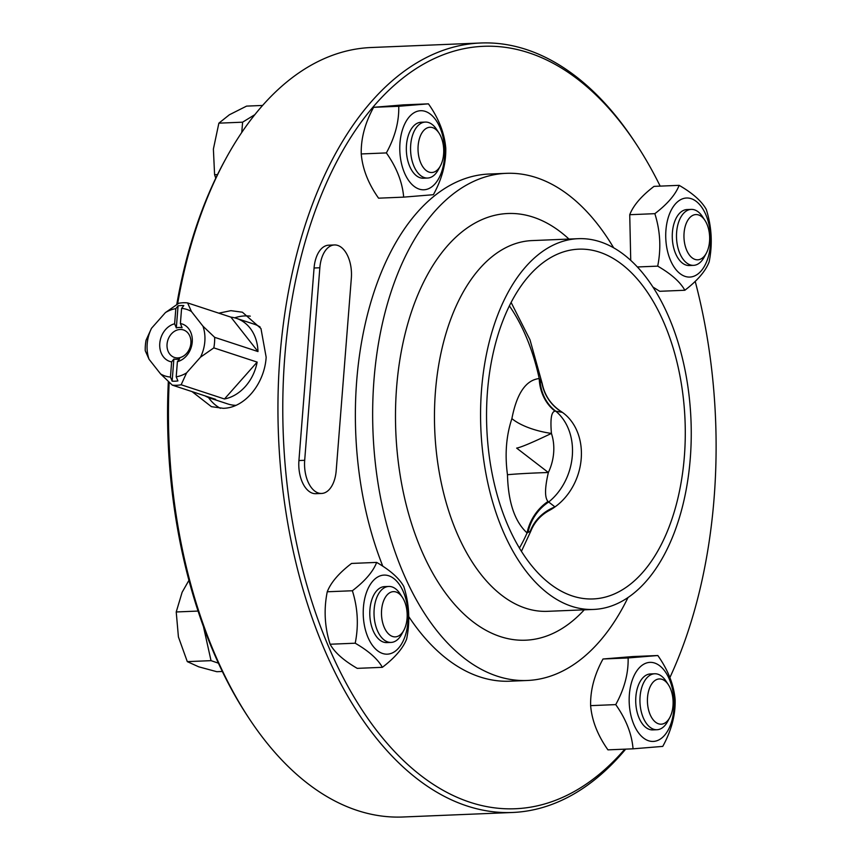 <?xml version="1.0" encoding="UTF-8"?>
<svg xmlns="http://www.w3.org/2000/svg" width="860" height="860" viewBox="0 0 860 860"><rect width="100%" height="100%" fill="white"/><g stroke="black" fill="none" stroke-linecap="round" stroke-linejoin="round"><path stroke-width="1.29" d="M234.673 317.834A49.009 39.495 108.2 0 1 250.281 316.158M220.332 408.296A49.009 39.495 108.2 0 1 208.507 397.546M170.441 377.056L171.635 361.91L173.87 359.05A16.222 13.072 -71.8 0 0 179.643 358.813L177.397 361.673A19.726 15.899 -71.8 0 0 192.21 342.441A19.726 15.899 -71.8 0 0 181.008 323.672A19.726 15.899 -71.8 0 0 180.396 323.543L182.083 327.703A16.222 13.072 -71.8 0 0 176.322 327.94L174.634 323.779L175.827 308.632L178.063 305.827A38.506 31.035 108.2 0 1 183.825 305.59L181.589 308.396A35.002 28.208 108.2 0 1 191.425 311.503L187.588 302.913L230.91 317.136A42.011 33.852 108.2 0 1 236.371 318.329A42.011 33.852 108.2 0 1 257.978 351.557L214.667 337.335L202.949 326.166A35.002 28.208 108.2 0 1 200.509 357.169L213.828 347.881L257.151 362.103A42.011 33.852 108.2 0 1 224.471 398.986L181.148 384.764L186.588 372.885A35.002 28.208 108.2 0 1 176.203 376.82L177.902 380.926A38.506 31.035 108.2 0 1 172.14 381.163L170.441 377.056A35.002 28.208 108.2 0 1 160.605 373.95L172.312 385.129L215.634 399.352A42.011 33.852 108.2 0 1 210.162 398.159L227.889 403.974A42.011 33.852 -71.8 0 0 235.866 405.339M260.085 326.961A42.011 33.852 -71.8 0 0 254.098 324.156L236.371 318.329M218.805 313.169L230.888 310.664L242.402 312.212L260.967 328.552L266.159 357.201C264.6 383.259 245.068 408.07 223.202 408.306L211.399 406.662L192.038 391.601M624.79 749.167A381.571 216.247 -92.4 0 1 289.046 499.983A381.571 216.247 -92.4 0 1 528.954 52.836A381.571 216.247 -92.4 0 1 636.679 144.781L635.056 142.308A385.065 218.236 87.6 0 0 526.352 49.525A385.065 218.236 87.6 0 0 480.719 43A385.065 218.236 87.6 0 0 278.533 436.729A385.065 218.236 87.6 0 0 512.442 812.485L402.942 817A385.065 218.236 -92.4 0 1 357.308 810.475A385.065 218.236 -92.4 0 1 248.594 717.692A385.065 218.236 -92.4 0 1 169.162 382.259M512.442 812.485A385.065 218.236 87.6 0 0 625.693 749.125M177.611 303.988A385.065 218.236 -92.4 0 1 225.567 159.186A385.065 218.236 -92.4 0 1 371.208 47.515L480.719 43M636.679 144.781A381.571 216.247 -92.4 0 1 660.168 186.115M695.202 281.36A381.571 216.247 -92.4 0 1 669.865 677.594M321.597 493.457L315.824 493.694A28.004 15.867 -92.4 0 1 298.925 460.541L314.072 267.998A28.004 15.867 -92.4 0 1 328.671 245.186L334.443 244.95A28.004 15.867 87.6 0 0 319.845 267.761L304.687 460.304A28.004 15.867 87.6 0 0 321.597 493.457A28.004 15.867 87.6 0 0 336.195 470.646L351.342 278.102A28.004 15.867 87.6 0 0 334.443 244.95M613.642 247.798A253.797 143.835 87.6 0 0 536.371 177.633A253.797 143.835 87.6 0 0 506.293 173.333L489.007 174.042A253.797 143.835 87.6 0 0 368.811 309.45A253.797 143.835 87.6 0 0 382.808 566.235M408.715 616.534A253.797 143.835 87.6 0 0 509.915 681.206L527.212 680.486A253.797 143.835 87.6 0 0 628.069 597.442M506.293 173.333A253.797 143.835 87.6 0 0 373.036 432.838A253.797 143.835 87.6 0 0 527.212 680.486M600.259 241.821A185.534 105.146 87.6 0 0 578.275 238.682A185.534 105.146 87.6 0 0 480.847 428.387A185.534 105.146 87.6 0 0 593.561 609.439A185.534 105.146 87.6 0 0 691.203 439.105A185.534 105.146 87.6 0 0 600.259 241.821M599.442 252.141A175.031 99.201 87.6 0 0 578.705 249.174A175.031 99.201 87.6 0 0 486.588 409.865A175.031 99.201 87.6 0 0 572.384 595.98A175.031 99.201 87.6 0 0 593.12 598.936A175.031 99.201 87.6 0 0 685.237 438.256A175.031 99.201 87.6 0 0 599.442 252.141M225.567 159.186L224.148 161.787A381.571 216.247 87.6 0 0 176.762 304.526M168.334 381.485A381.571 216.247 87.6 0 0 246.97 715.219L248.594 717.692M519.386 548.089A162.239 91.956 87.6 0 0 527.072 532.931L530.867 531.007C534.587 521.988 540.725 515.129 549.282 510.453A56.008 45.139 -71.8 0 0 554.969 506.916A56.008 45.139 -71.8 0 0 562.408 412.381A56.008 45.139 -71.8 0 0 560.881 411.349C550.916 404.662 544.702 395.46 542.251 383.743L540.058 379.83A42.011 37.733 -79.3 0 0 555.743 411.177L562.408 412.381A42.011 41.441 59.2 0 1 541.886 382.721M530.179 531.512A42.011 37.668 166.9 0 1 554.969 506.916L548.003 501.455C544.627 497.693 544.745 488.05 548.357 472.516L516.645 448.103C521.053 447.318 532.641 442.416 551.432 433.418C550.185 418.917 551.4 411.499 555.108 411.177L555.743 411.177A56.008 45.139 -71.8 0 1 548.594 502.089A42.011 36.195 -55 0 0 528.062 532.329M511.141 302.494L529.996 339.797L542.251 383.743M540.058 379.83L539.22 378.55C525.89 380.066 516.785 393.418 511.893 418.605C506.207 435.708 504.734 454.424 507.475 474.741C508.195 502.186 514.721 521.59 527.072 532.931A42.011 34.228 124.9 0 1 548.003 501.455M555.108 411.177A42.011 36.378 94.3 0 1 539.22 378.55A162.239 91.956 87.6 0 0 509.41 305.923M507.475 474.741A42.011 1.645 -2 0 1 548.357 472.516A45.698 36.829 -71.8 0 0 551.432 433.418A42.011 15.609 11.5 0 1 511.893 418.605M213.828 347.881A42.011 33.852 -71.8 0 0 214.667 337.335M172.312 385.129A42.011 33.852 -71.8 0 0 181.148 384.764M210.162 398.159A42.011 33.852 108.2 0 1 205.056 395.879M146.071 340.162A42.011 33.852 -71.8 0 0 145.243 350.708L149.07 359.297A35.002 28.208 108.2 0 1 151.51 328.284L146.071 340.162M187.588 302.913A42.011 33.852 -71.8 0 0 178.751 303.279L165.432 312.578A35.002 28.208 108.2 0 1 175.827 308.632M230.91 317.136L257.978 351.557M257.151 362.103L224.471 398.986M200.509 357.169L186.588 372.885M151.51 328.284L165.432 312.578M191.425 311.503L202.949 326.166M160.605 373.95L149.07 359.297M174.634 323.779A19.726 15.899 -71.8 0 0 159.777 343.398A19.726 15.899 -71.8 0 0 171.635 361.91M167.055 344.193A14.47 11.664 108.2 0 1 182.632 329.713A14.47 11.664 108.2 0 1 183.481 329.95A14.47 11.664 108.2 0 1 190.049 347.332A14.47 11.664 108.2 0 1 174.451 357.448A14.47 11.664 108.2 0 1 167.055 344.193M181.589 308.396L180.396 323.543M177.397 361.673L176.203 376.82M178.063 305.827L176.322 327.94M173.87 359.05L172.14 381.163M203.498 626.822L211.033 660.652L218.397 663.167M188.921 580.36L182.116 592.293L176.225 611.965L178.418 636.938L187.297 661.63L198.714 666.812L216.817 671.703L222.321 671.477M198.036 611.062L176.225 611.965M211.033 660.652L187.297 661.63M330.1 644.237C334.637 652.471 343.688 660.512 357.244 668.36L382.356 667.328C377.819 659.104 368.768 651.063 355.212 643.205C358.77 625.532 357.825 608.041 352.374 590.745L327.252 591.777C323.693 609.45 324.65 626.94 330.1 644.237L355.212 643.205M352.374 590.745C364.973 581.113 373.079 571.663 376.669 562.408L351.557 563.44C338.947 573.072 330.842 582.521 327.252 591.777M376.669 562.408C390.225 570.266 399.266 578.307 403.813 586.531C409.263 603.838 410.209 621.318 406.651 638.991C403.06 648.257 394.966 657.696 382.356 667.328M406.124 632.777A39.56 22.414 87.6 0 0 383.538 575.125A39.56 22.414 87.6 0 0 367.392 635.938A39.56 22.414 87.6 0 0 406.124 632.777M402.469 597.474L399.986 593.679A28.004 15.867 87.6 0 0 388.752 586.455L384.527 586.628A28.004 15.867 87.6 0 0 379.787 588.143A28.004 15.867 87.6 0 0 369.789 612.567A28.004 15.867 87.6 0 0 379.088 639.475A28.004 15.867 87.6 0 0 386.839 642.592L391.063 642.42A28.004 15.867 87.6 0 0 395.804 640.915A28.004 15.867 87.6 0 0 401.652 634.304L403.824 630.316A22.639 12.825 -92.4 0 1 399.094 635.658A22.639 12.825 -92.4 0 1 383.366 625.08A22.639 12.825 -92.4 0 1 385.893 596.485A22.639 12.825 -92.4 0 1 402.469 597.474A22.639 12.825 -92.4 0 1 403.824 630.316M388.752 586.455A28.004 15.867 87.6 0 0 374.057 615.093A28.004 15.867 87.6 0 0 391.063 642.42M590.626 705.641C591.895 720.562 597.668 735.311 607.945 749.855L633.057 748.823C631.799 733.903 626.026 719.164 615.738 704.609L590.626 705.641C590.25 690.279 594.378 674.724 603.01 658.996L632.713 656.567L657.825 655.524C668.102 670.08 673.875 684.818 675.143 699.75C675.519 715.111 671.391 730.656 662.759 746.394L633.057 748.823M615.738 704.609C624.382 688.871 628.509 673.326 628.122 657.954L603.01 658.996M628.122 657.954L657.825 655.524M660.942 666.801A39.56 22.414 87.6 0 0 629.262 703.749A39.56 22.414 87.6 0 0 664.651 735.203A39.56 22.414 87.6 0 0 660.942 666.801M668.403 684.786L665.909 680.991A28.004 15.867 87.6 0 0 654.686 673.767L650.461 673.939A28.004 15.867 87.6 0 0 636.851 711.005A28.004 15.867 87.6 0 0 652.772 729.904L656.997 729.731A28.004 15.867 87.6 0 0 667.586 721.604L669.757 717.616A22.639 12.825 -92.4 0 1 651.772 717.788A22.639 12.825 -92.4 0 1 650.461 686.097A22.639 12.825 -92.4 0 1 668.403 684.786A22.639 12.825 -92.4 0 1 672.197 694.224A22.639 12.825 -92.4 0 1 669.757 717.616M654.686 673.767A28.004 15.867 87.6 0 0 639.98 702.405A28.004 15.867 87.6 0 0 656.997 729.731M679.142 185.341C692.698 193.188 701.749 201.24 706.286 209.464C711.747 226.76 712.693 244.251 709.134 261.924C705.544 271.179 697.438 280.629 684.839 290.261C680.292 282.037 671.251 273.985 657.696 266.138C661.254 248.465 660.308 230.975 654.847 213.667C667.457 204.046 675.551 194.596 679.142 185.341L654.03 186.373C641.42 196.005 633.325 205.443 629.735 214.71L630.735 260.344M652.998 287.079L659.717 291.293L684.839 290.261M654.847 213.667L629.735 214.71M657.696 266.138L637.421 266.966M667.736 219.386A39.56 22.414 87.6 0 0 690.311 277.038A39.56 22.414 87.6 0 0 706.458 216.215A39.56 22.414 87.6 0 0 667.736 219.386M704.953 220.407L702.459 216.612A28.004 15.867 87.6 0 0 691.236 209.388L687.011 209.56A28.004 15.867 87.6 0 0 682.27 211.065A28.004 15.867 87.6 0 0 672.67 242.477A28.004 15.867 87.6 0 0 689.322 265.525L693.547 265.353A28.004 15.867 87.6 0 0 704.136 257.237L706.307 253.238A22.639 12.825 -92.4 0 1 686.237 249.131A22.639 12.825 -92.4 0 1 692.042 215.785A22.639 12.825 -92.4 0 1 704.953 220.407A22.639 12.825 -92.4 0 1 706.307 253.238M691.236 209.388A28.004 15.867 87.6 0 0 686.495 210.893A28.004 15.867 87.6 0 0 676.895 242.294A28.004 15.867 87.6 0 0 693.547 265.353M254.904 114.617L242.606 122.184L241.757 132.483M262.623 105.447L246.573 106.113L229.373 114.778L218.87 123.163L213.387 149.07L214.591 174.709L215.785 178.192M217.537 174.58L214.591 174.709M242.606 122.184L218.87 123.163M361.243 153.951C362.512 168.882 368.284 183.621 378.561 198.176L403.673 197.133C402.415 182.213 396.643 167.474 386.366 152.919C394.998 137.181 399.126 121.636 398.75 106.274L428.441 103.845L403.329 104.877L373.627 107.306C364.995 123.044 360.867 138.589 361.243 153.951L386.366 152.919M398.75 106.274L373.627 107.306M428.441 103.845C438.718 118.4 444.491 133.139 445.76 148.06C446.136 163.422 442.008 178.977 433.375 194.704L403.673 197.133M412.908 185.351A39.56 22.414 87.6 0 0 444.588 148.404A39.56 22.414 87.6 0 0 409.199 116.949A39.56 22.414 87.6 0 0 412.908 185.351M439.019 133.096L436.525 129.301A28.004 15.867 87.6 0 0 425.302 122.077L421.077 122.26A28.004 15.867 87.6 0 0 407.769 137.374A28.004 15.867 87.6 0 0 407.468 159.326A28.004 15.867 87.6 0 0 423.389 178.213L427.613 178.041A28.004 15.867 87.6 0 0 438.202 169.925L440.374 165.937A22.639 12.825 -92.4 0 1 418.938 157.219A22.639 12.825 -92.4 0 1 423.281 130.999A22.639 12.825 -92.4 0 1 439.019 133.096A22.639 12.825 -92.4 0 1 440.374 165.937M425.302 122.077A28.004 15.867 87.6 0 0 411.693 159.143A28.004 15.867 87.6 0 0 427.613 178.041M568.976 239.069A213.538 121.023 87.6 0 0 533.264 217.172A213.538 121.023 87.6 0 0 398.621 464.637A213.538 121.023 87.6 0 0 584.262 609.815M578.275 238.682L532.157 240.585A185.534 105.146 87.6 0 0 434.741 430.29A185.534 105.146 87.6 0 0 547.454 611.331L593.561 609.439M304.687 460.304L298.925 460.541M319.845 267.761L314.072 267.998M521.407 551.367L530.878 531.007"/></g></svg>
